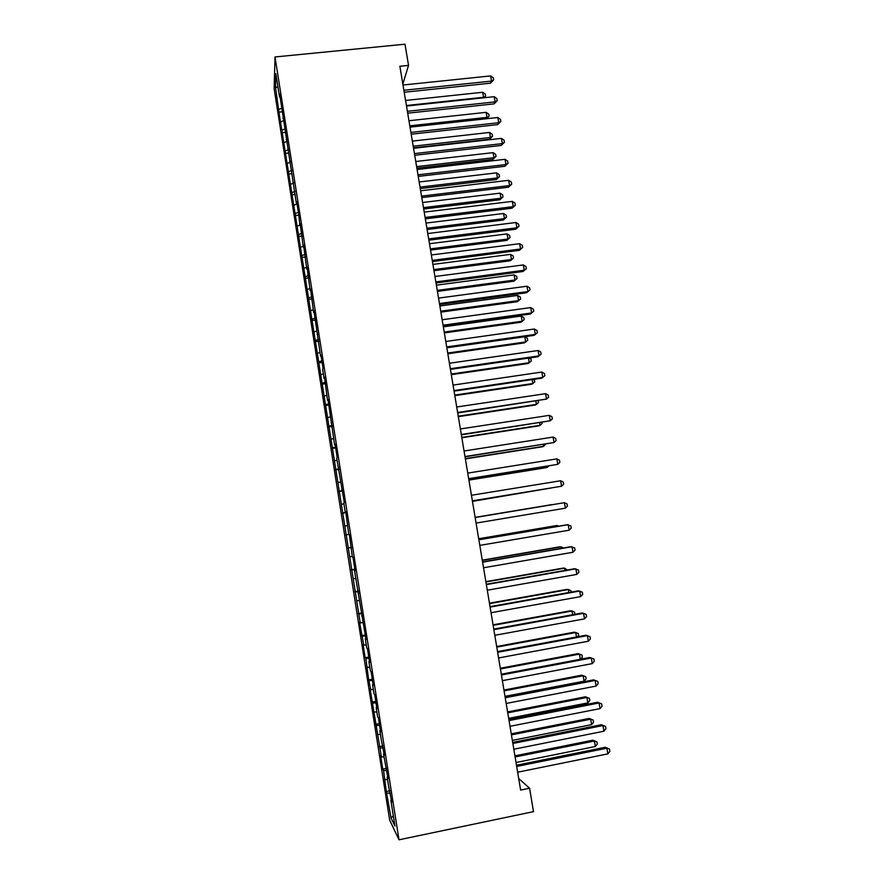 <?xml version="1.0" encoding="UTF-8"?>
<svg xmlns="http://www.w3.org/2000/svg" width="884" height="884" viewBox="0 0 884 884"><rect width="100%" height="100%" fill="white"/><g stroke="black" fill="none" stroke-linecap="round" stroke-linejoin="round"><path stroke-width="1.33" d="M274.128 88.72L389.678 820.131L399.004 839.8L275.012 56.963L274.128 88.72M278.073 87.748L275.443 86.676L278.924 112.146L360.23 622.922L359.589 622.435L363.733 645.099L363.07 644.48L365.158 657.729L365.843 658.436L368.661 679.862L370.783 689.653L370.064 688.735L381.424 756.98L380.639 755.621L382.761 769.069L383.568 770.516L386.308 791.534L389.966 790.793M275.443 86.676L275.841 73.659L279.532 96.975L280.151 97.152M346.307 534.842L349.357 534.334L348.771 534.422L345.777 511.681L345.213 511.924L343.788 502.952L344.34 502.642L336.705 458.221L337.213 457.614L335.08 444.155L334.594 444.851L328.008 399.469L327.566 400.463L324.494 377.236L324.074 378.374L322.671 369.556L323.08 368.352L320.98 355.059L320.583 356.34L313.986 310.903L313.643 312.483L310.516 288.924L310.185 290.648L307.046 267.012L306.737 268.869L303.588 245.166L303.3 247.166L300.14 223.387L299.875 225.519L298.759 214.69L296.692 201.662L296.46 203.939L279.653 94.024L279.532 96.975M348.771 534.422L349.357 534.323L352.34 556.986L352.959 557.03L355.114 570.699L354.484 570.556L365.987 639.364L365.28 638.756L366.727 647.906L367.446 648.569L369.634 662.392L368.904 661.63L370.352 670.801L371.092 671.63L373.291 685.498L372.54 684.581L373.987 693.774L374.761 694.758L376.96 708.67L376.175 707.587L377.634 716.814L378.429 717.952L380.639 731.908L379.833 730.67L381.291 739.919L384.33 755.223L383.49 753.82L388.032 778.605L387.17 777.047L388.64 786.351L391.745 802.053L390.861 800.34L394.927 826.043L391.082 818.087L386.308 791.534M402.85 84.102L408.541 65.383L399.866 66.267L520.632 790.075L529.582 788.23L518.709 778.55M384.993 779.555L387.568 779.544M383.568 770.516L386.75 770.483M390.861 800.34L391.435 800.064M381.424 756.98L383.988 756.925M379.998 747.974L383.17 747.886M387.17 777.047L387.744 776.793M377.866 734.471L380.418 734.383M376.44 725.488L379.601 725.366M383.49 753.82L384.076 753.588M374.319 712.029L376.86 711.907M372.904 703.078L376.043 702.902M379.833 730.67L380.407 730.449M370.783 689.653L373.313 689.498M369.368 680.724L372.507 680.503M376.175 707.587L376.761 707.377M367.247 667.343L369.777 667.144M365.843 658.436L368.971 658.171M372.54 684.581L373.114 684.382M363.733 645.099L366.252 644.867M362.329 636.215L365.446 635.916M368.904 661.63L369.49 661.453M360.23 622.922L362.738 622.645M358.827 614.06L361.932 613.717M365.28 638.756L365.865 638.602M356.727 600.8L359.224 600.501M355.335 591.971L358.429 591.584M361.678 615.96L362.263 615.805M353.246 578.755L355.733 578.412M351.854 569.948L354.926 569.517M358.075 593.219L358.661 593.087M349.766 556.765L352.252 556.39M348.384 547.992L351.445 547.505M354.484 570.556L355.081 570.434M344.915 526.091L347.39 525.671M350.915 547.947L351.501 547.848M342.848 512.985L345.898 512.433M341.467 504.256L343.92 503.803M339.401 491.184L342.439 490.598M338.019 482.487L340.473 481.99M345.213 511.924L345.799 511.847M335.964 469.448L338.992 468.818M334.594 460.774L337.036 460.255M341.666 489.504L342.252 489.438M332.539 447.779L335.555 447.105M331.168 439.138L333.599 438.574M338.119 467.15L338.716 467.095M329.124 426.176L332.13 425.458M327.754 417.546L330.174 416.961M334.594 444.851L335.191 444.807M325.71 404.629L328.704 403.866M324.351 396.032L326.771 395.402M331.08 422.629L331.677 422.596M322.317 383.148L325.301 382.341M320.958 374.573L323.367 373.91M327.566 400.463L328.163 400.452M318.936 361.722L321.898 360.882M317.577 353.169L319.975 352.484M324.074 378.374L324.671 378.374M315.555 340.362L318.516 339.478M314.207 331.843L316.594 331.113M320.583 356.34L321.19 356.351M312.185 319.069L315.135 318.141M310.848 310.56L313.223 309.798M317.113 334.384L317.71 334.406M308.825 297.831L311.765 296.858M307.488 289.344L309.853 288.56M313.643 312.483L314.251 312.516M305.477 276.648L308.406 275.642M304.14 268.195L306.505 267.366M310.185 290.648L310.792 290.692M302.14 255.531L305.057 254.482M300.814 247.1L303.157 246.249M306.737 268.869L307.345 268.935M298.814 234.47L301.72 233.387M297.488 226.072L299.831 225.177M303.3 247.166L303.908 247.244M295.488 213.475L298.383 212.348M294.173 205.099L296.902 204.016M299.875 225.519L300.483 225.619M292.184 192.535L295.068 191.375M290.858 184.181L293.742 182.999M296.46 203.939L297.068 204.049M288.88 171.662L291.753 170.457M287.565 163.33L290.438 162.103M293.057 182.424L293.665 182.546M285.587 150.844L288.449 149.595M284.272 142.534L287.134 141.274M289.665 160.965L290.272 161.098M282.305 130.081L285.046 128.854M281.002 121.793L283.841 120.5M286.272 139.573L286.891 139.727M279.035 109.384L281.631 108.18M282.902 118.246L283.521 118.401M399.004 839.8L533.505 811.645L529.582 788.23M408.541 65.383L404.994 44.2L275.012 56.963M387.137 793.136L390.33 793.147M393.292 815.733L391.082 818.087M278.924 112.146L281.885 111.826M282.173 132.722L285.145 132.401M285.433 153.352L288.405 153.02M288.703 174.037L291.709 173.695M291.985 194.789L295.19 194.414M295.278 215.597L298.704 215.188M298.571 236.47L302.14 236.028M301.886 257.399L305.444 256.946M305.201 278.383L308.77 277.919M308.527 299.422L312.096 298.958M311.864 320.527L315.433 320.052M315.212 341.699L318.781 341.202M318.56 362.926L322.141 362.418M321.931 384.208L325.511 383.689M325.301 405.557L328.892 405.027M328.682 426.961L332.273 426.431M332.075 448.431L335.677 447.89M335.478 469.968L339.08 469.404M338.892 491.559L342.495 490.985M342.318 513.217L345.931 512.632M347.821 547.992L351.434 547.395M345.754 534.931L349.357 534.334M351.268 569.815L354.882 569.197M354.727 591.694L358.34 591.076M358.197 613.64L361.821 612.999M361.678 635.651L365.302 634.999M365.158 657.729L368.794 657.066M368.661 679.862L372.297 679.188M372.175 702.073L375.811 701.377M375.689 724.339L379.324 723.631M379.225 746.671L382.86 745.952M382.761 769.069L386.407 768.34M404.198 92.234L490.487 83.184L491.515 81.096L403.877 90.267M490.609 75.913L493.283 77.814L493.648 79.891L491.515 81.096L490.609 75.913L402.993 85.019M493.648 79.891L490.487 83.184M406.419 105.516L483.548 97.284L482.686 92.267L405.568 100.456M483.272 97.848L485.625 96.091L484.266 97.737M482.686 92.267L485.283 94.091L485.625 96.091M407.701 113.185L494.057 103.87L495.106 101.881L407.38 111.318M494.2 96.676L496.874 98.555L497.239 100.632L495.106 101.881L494.2 96.676L406.507 106.047M497.239 100.632L494.057 103.87M411.204 134.202L497.648 124.622L498.709 122.71L410.905 132.423M497.803 117.495L500.477 119.34L500.83 121.428L498.709 122.71L497.803 117.495L410.021 127.141M500.83 121.428L497.648 124.622M409.811 125.826L487.007 117.362L486.145 112.334L408.961 120.743M486.277 118.765L489.084 116.124L486.598 118.732M486.145 112.334L488.742 114.124L489.084 116.124M413.48 147.849L489.493 139.274L490.476 137.495L489.614 132.456L412.353 141.097M413.204 146.203L490.476 137.495L492.543 136.224L489.493 139.274M489.614 132.456L492.2 134.213L492.543 136.224M414.718 155.275L501.239 145.429L502.322 143.606L414.441 153.595M501.416 138.379L504.079 140.191L504.444 142.28L502.322 143.606L501.416 138.379L413.557 148.291M504.444 142.28L501.239 145.429M418.243 176.413L504.852 166.291L505.946 164.568L417.977 174.822M505.04 159.319L507.703 161.098L508.068 163.197L505.946 164.568L505.04 159.319L417.093 169.518M508.068 163.197L504.852 166.291M416.872 168.181L492.952 159.385L493.957 157.695L493.084 152.634L415.756 161.507M416.607 166.623L493.957 157.695L496.023 156.38L492.952 159.385M493.084 152.634L495.67 154.357L496.023 156.38M420.276 188.579L496.421 179.54L497.438 177.938L496.565 172.866L419.171 181.982M420.033 187.099L497.438 177.938L499.504 176.59L496.421 179.54M496.565 172.866L499.151 174.568L499.504 176.59M421.779 197.607L508.466 187.209L509.582 185.574L421.535 196.115M508.665 180.314L511.339 182.071L511.692 184.17L509.582 185.574L508.665 180.314L420.64 190.789M511.692 184.17L508.466 187.209M423.69 209.022L499.902 199.762L500.941 198.237L500.057 193.154L422.596 202.502M423.458 207.641L500.941 198.237L502.996 196.856L499.902 199.762M500.057 193.154L502.642 194.823L502.996 196.856M425.326 218.867L512.09 208.193L513.228 206.657L425.094 217.475M512.311 201.375L514.974 203.099L515.339 205.198L513.228 206.657L512.311 201.375L424.209 212.127M515.339 205.198L512.09 208.193M427.105 229.531L503.383 220.028L504.444 218.591L503.571 213.497L426.033 223.077M426.895 228.238L504.444 218.591L506.499 217.177L503.383 220.028M503.571 213.497L506.145 215.143L506.499 217.177M428.884 240.183L515.726 229.232L516.875 227.785L428.674 238.89M515.969 222.503L518.621 224.182L518.985 226.293L516.875 227.785L515.969 222.503L427.779 233.531M518.985 226.293L515.726 229.232M430.541 250.084L506.886 240.36L507.957 239.012L507.073 233.906L429.48 243.719M430.342 248.89L507.957 239.012L510.013 237.553L506.886 240.36M507.073 233.906L509.659 235.509L510.013 237.553M432.453 261.565L519.372 250.338L520.543 248.99L432.254 260.371M519.626 243.686L522.289 245.332L522.654 247.454L520.543 248.99L519.626 243.686L431.359 254.99M522.654 247.454L519.372 250.338M433.978 270.703L510.399 260.747L511.482 259.487L510.598 254.36L432.928 264.415M433.79 269.598L511.482 259.487L513.538 257.984L510.399 260.747M510.598 254.36L513.184 255.94L513.538 257.984M436.033 283.002L523.03 271.498L524.223 270.239L435.845 281.908M523.306 264.924L525.958 266.548L526.323 268.67L524.223 270.239L523.306 264.924L434.95 276.515M526.323 268.67L523.03 271.498M437.425 291.388L513.913 281.178L515.018 280.007L514.134 274.869L436.387 285.167M437.26 290.372L515.018 280.007L517.063 278.471L513.913 281.178M514.134 274.869L516.709 276.416L517.063 278.471M439.613 304.505L526.698 292.726L527.914 291.565L439.447 303.51M526.986 286.228L529.638 287.819L530.002 289.941L527.914 291.565L526.986 286.228L438.552 298.107M530.002 289.941L526.698 292.726M440.884 312.118L517.438 301.676L518.565 300.593L517.681 295.444L439.867 305.986M440.729 311.201L518.565 300.593L520.61 299.013L517.438 301.676M517.681 295.444L520.256 296.958L520.61 299.013M443.216 326.074L530.378 314.008L531.604 312.947L443.072 325.179M530.676 307.588L533.328 309.146L533.704 311.279L531.604 312.947L530.676 307.588L442.166 319.765M533.704 311.279L530.378 314.008M444.354 332.914L520.974 322.229L522.124 321.235L521.228 316.074L443.348 326.859M444.221 332.086L522.124 321.235L524.157 319.621L520.974 322.229M521.228 316.074L523.803 317.555L524.157 319.621M446.829 347.699L534.069 335.356L535.317 334.384L446.696 346.915M534.389 329.014L537.03 330.539L537.406 332.682L535.317 334.384L534.389 329.014L445.79 341.478M447.834 353.766L524.532 342.848L525.682 341.942L524.787 336.76L446.84 347.788M447.713 353.025L525.682 341.942L527.715 340.285L527.361 338.207L524.787 336.76M450.442 369.39L537.77 356.771L539.03 355.887L450.332 368.705M538.102 350.506L540.754 351.998L541.118 354.141L539.03 355.887L538.102 350.506L449.415 363.258M451.326 374.672L528.079 363.512L529.262 362.694L528.466 358.108M451.216 374.031L529.262 362.694L531.295 361.003L530.93 358.926L529.262 357.998M454.078 391.148L541.483 378.23L542.765 377.457L453.978 390.562M541.826 372.053L544.478 373.512L544.842 375.667L542.765 377.457L541.826 372.053L453.061 385.092M454.818 395.645L531.649 384.242L532.842 383.512L532.168 379.612M454.73 395.093L532.842 383.512L534.875 381.777L533.892 379.358M457.713 412.972L546.5 399.082L457.636 412.485M545.572 393.667L548.213 395.093L548.588 397.248L546.5 399.082L545.572 393.667L456.719 407.005M458.332 416.662L535.229 405.027L536.433 404.386L535.881 401.17M458.255 416.22L536.433 404.386L538.466 402.607L538.157 400.828M461.371 434.851L550.257 420.773L461.304 434.475M549.318 415.347L551.959 416.729L552.334 418.906L550.257 420.773L549.318 415.347L460.387 428.972M461.846 437.757L538.82 425.867L540.047 425.314L539.605 422.795M461.791 437.403L540.047 425.314L542.069 423.502L541.881 422.453M465.028 456.796L554.014 442.53L464.984 456.531M553.075 437.083L555.716 438.442L556.091 440.608L554.014 442.53L553.075 437.083L464.056 451.006M465.382 458.895L542.411 446.763L543.66 446.309L543.34 444.486M465.338 458.641L543.66 446.309L545.616 444.133M468.697 478.808L557.793 464.343L468.675 478.642M556.843 458.884L559.484 460.21L559.859 462.387L557.793 464.343L556.843 458.884L467.747 473.106M468.918 480.1L546.025 467.724L547.284 467.36L547.086 466.233M468.885 479.946L547.284 467.36L548.754 465.967M472.387 500.885L561.572 486.233L472.376 500.83M560.633 480.752L563.263 482.034L563.638 484.222L561.572 486.233L560.633 480.752L471.448 495.272M472.465 501.372L550.842 488.045M472.454 501.316L551.45 487.946M475.161 517.505L564.423 502.687L565.373 508.178L476.089 523.074M475.15 517.494L564.423 502.687L567.053 503.935L567.429 506.123L565.373 508.178M552.356 504.543L475.128 517.361L552.356 504.543M478.874 539.804L568.224 524.676L569.174 530.19L479.813 545.384M478.852 539.682L566.821 524.787L570.854 525.892L571.23 528.091L569.174 530.19M557.45 526.378L557.307 525.549L555.992 525.66L478.697 538.732M558.655 526.168L557.307 525.549L478.719 538.842M482.609 562.169L572.036 546.732L572.998 552.257L483.537 567.771M482.565 561.937L570.611 546.743L574.666 547.914L575.042 550.124L572.998 552.257M561.229 548.367L560.964 546.831L559.638 546.842L482.277 560.169M563.517 547.969L560.964 546.831L482.31 560.379M486.355 584.6L575.871 568.854L576.821 574.401L487.283 590.214M486.288 584.258L574.412 568.766L578.49 570.003L578.865 572.213L576.821 574.401M565.031 570.423L564.644 568.158L563.296 568.081L485.857 581.661M567.318 570.014L564.644 568.158L485.913 581.97M490.101 607.098L579.705 591.042L580.666 596.601L491.04 612.734M490.023 606.645L578.235 590.855L582.324 592.158L582.711 594.38L580.666 596.601M568.843 592.534L568.324 589.551L566.964 589.374L489.46 603.208M571.13 592.125L570.865 590.622L568.324 589.551L489.526 603.628M493.869 629.662L583.551 613.297L584.512 618.877L494.808 635.309M493.78 629.099L582.059 613.01L586.169 614.369L586.556 616.601L584.512 618.877M572.655 614.723L572.025 611.01L570.633 610.734L493.062 624.833M574.81 614.325L574.567 612.048L572.025 611.01L493.15 625.342M497.648 652.293L587.407 635.618L588.379 641.209L498.587 657.961M497.537 651.619L585.904 635.22L590.026 636.657L590.413 638.889L588.379 641.209M576.49 636.966L575.727 632.524L574.324 632.159L496.675 646.513M577.694 636.745L578.633 635.684L578.269 633.53L575.727 632.524L496.786 647.132M501.427 674.989L591.286 658.005L592.258 663.608L502.377 680.669M501.305 674.205L589.75 657.497L593.893 659L594.28 661.243L592.258 663.608M580.335 659.276L579.44 654.105L578.025 653.641L500.311 668.249M580.622 659.221L582.346 657.232L581.981 655.077L579.44 654.105L500.421 668.967M505.228 697.752L595.164 680.459L596.136 686.072L506.178 703.454M505.084 696.868L593.617 679.851L597.772 681.42L598.159 683.663L596.136 686.072M593.617 679.851L597.772 681.42M504.996 696.36L584.103 681.166L583.164 675.741L581.727 675.177L503.946 690.05M581.727 675.177L585.705 676.68L583.164 675.741L504.079 690.879M585.705 676.68L586.081 678.846L584.103 681.166M509.04 720.593L599.065 702.968L600.037 708.614L509.991 726.305M508.875 719.587L597.496 702.261L601.661 703.896L602.059 706.15L600.037 708.614M597.496 702.261L601.661 703.896M508.665 718.349L587.838 702.879L586.91 697.443L585.451 696.78L507.593 711.918M585.451 696.78L589.44 698.349L586.91 697.443L507.748 712.847M589.44 698.349L589.816 700.515L587.838 702.879M512.864 743.488L602.965 725.554L603.949 731.212L513.814 749.234M512.676 742.383L601.374 724.736L605.573 726.449L605.96 728.703L603.949 731.212M601.374 724.736L605.573 726.449M512.344 740.394L591.595 724.659L590.656 719.2L589.175 718.438L511.25 733.842M589.175 718.438L593.186 720.073L590.656 719.2L511.427 734.88M593.186 720.073L593.562 722.25L591.595 724.659M516.698 766.461L606.888 748.207L607.861 753.875L517.648 772.218M516.488 765.235L605.275 747.278L609.485 749.057L609.872 751.323L607.861 753.875M605.275 747.278L609.485 749.057M516.035 762.505L595.352 746.494L594.413 741.035L592.921 740.173L514.919 755.842M592.921 740.173L596.943 741.864L594.413 741.035L515.107 756.969M596.943 741.864L597.319 744.052L595.352 746.494"/></g></svg>
